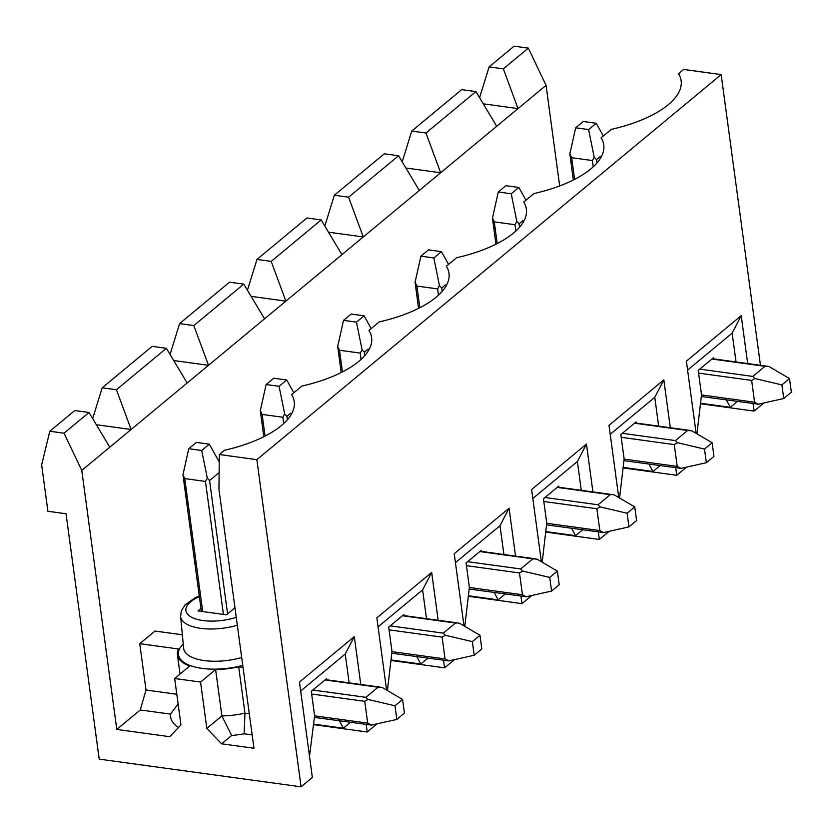 <?xml version="1.0" encoding="UTF-8"?>
<svg xmlns="http://www.w3.org/2000/svg" width="833" height="833" viewBox="0 0 833 833"><rect width="100%" height="100%" fill="white"/><g stroke="black" fill="none" stroke-linecap="round" stroke-linejoin="round"><path stroke-width="1.25" d="M360.772 684.466L354.306 636.579L299.464 682.06L312.365 777.481L301.088 786.831L99.21 759.123L66.036 513.753L47.918 511.264L41.65 464.918L49.803 431.255L74.783 410.534L89.016 412.481L109.8 447.175L81.769 470.426L64.037 433.202L89.016 412.481M763.955 402.943L754.115 411.096L753.105 403.599M700.48 403.734L754.115 411.096M686.569 467.115L676.74 475.279L675.719 467.782M623.094 467.917L676.74 475.279M609.194 531.298L599.354 539.461L598.333 531.954M545.709 532.1L599.354 539.461M531.808 595.48L521.968 603.644L520.958 596.136M468.323 596.272L521.968 603.644M454.422 659.663L444.583 667.816L443.572 660.319M390.948 660.454L444.583 667.816M377.037 723.846L367.207 731.999L366.187 724.502M313.562 724.637L367.207 731.999M166.402 348.309L187.175 382.993L131.125 429.484L116.433 389.74L166.402 348.309L152.168 346.351L102.199 387.793L92.671 418.593M116.433 389.74L102.199 387.793M64.037 433.202L49.803 431.255M174.68 678.51L180.938 724.856L169.849 736.705L116.787 729.427L140.246 709.966L146.014 690.016L139.757 643.67L178.543 649.001A49.324 20.533 -7.7 0 0 177.429 654.8A49.324 20.533 -7.7 0 0 189.737 666.015L174.68 678.51L200.555 682.06L215.622 669.565A49.324 20.533 172.3 0 0 238.686 666.827L243.038 667.42M139.757 643.67L154.98 631.039L182.365 634.798M116.787 729.427L81.769 470.426M301.088 786.831L256.856 459.67L219.329 454.516L218.944 489.252L253.961 748.253L221.609 743.817L206.823 728.406L200.555 682.06M326.692 679.78L326.536 678.666L311.303 691.307L314.603 715.714L309.501 756.322M256.856 459.67L721.159 74.595L683.622 69.441L678.499 73.689A95.222 39.64 -7.7 0 1 681.279 83.592A95.222 39.64 -7.7 0 1 611.37 129.365L601.114 137.872A95.222 39.64 -7.7 0 1 603.894 147.764A95.222 39.64 -7.7 0 1 533.995 193.548L523.728 202.055A95.222 39.64 -7.7 0 1 526.508 211.946A95.222 39.64 -7.7 0 1 456.609 257.73L446.353 266.237A95.222 39.64 -7.7 0 1 449.133 276.129A95.222 39.64 -7.7 0 1 379.223 321.902L368.967 330.409A95.222 39.64 -7.7 0 1 371.747 340.312A95.222 39.64 -7.7 0 1 301.838 386.085L291.581 394.592A95.222 39.64 -7.7 0 1 294.361 404.484A95.222 39.64 -7.7 0 1 224.462 450.268L219.329 454.516M243.777 284.126L264.561 318.82L208.51 365.312L193.818 325.568L243.777 284.126L229.544 282.168L179.584 323.61L170.057 354.41M193.818 325.568L179.584 323.61M404.067 615.597L403.922 614.483L388.688 627.124L391.989 651.531L387.418 690.557M321.163 219.943L341.946 254.638L285.886 301.13L271.204 261.385L321.163 219.943L306.929 217.986L256.97 259.427L247.443 290.228M271.204 261.385L256.97 259.427M481.453 551.425L481.307 550.311L466.074 562.941L469.375 587.348L464.804 626.374M398.549 155.761L419.332 190.455L363.271 236.947L348.59 197.202L398.549 155.761L384.315 153.813L334.345 195.245L324.818 226.045M348.59 197.202L334.345 195.245M558.839 487.243L558.683 486.128L543.449 498.759L546.75 523.166L542.189 562.192M475.935 91.578L496.707 126.272L440.657 172.764L425.965 133.02L475.935 91.578L461.701 89.631L411.731 131.073L402.204 161.862M425.965 133.02L411.731 131.073M636.225 423.06L636.068 421.946L620.835 434.576L624.136 458.993L619.565 498.009M559.672 185.946L546.063 85.341L518.032 108.592L503.351 68.837L528.33 48.127L514.096 46.169L489.117 66.89L479.589 97.69M503.351 68.837L489.117 66.89M546.063 85.341L528.33 48.127M713.6 358.877L713.454 357.763L698.221 370.404L701.521 394.811L696.95 433.837M721.159 74.595L760.467 365.312M438.158 620.283L431.681 572.396L376.849 617.878L386.606 690.078M515.544 556.1L509.067 508.224L454.224 553.706L463.991 625.895M592.919 491.918L586.453 444.041L531.61 489.523L541.377 561.713M670.305 427.735L663.828 379.858L608.996 425.34L618.752 497.53M747.69 363.563L741.214 315.676L686.382 361.158L696.138 433.358M496.707 126.272L518.032 108.592L483.255 103.813M405.869 167.995L440.657 172.764L419.332 190.455M328.494 232.178L363.271 236.947L341.946 254.638M251.108 296.35L285.886 301.13L264.561 318.82M173.722 360.533L208.51 365.312L187.175 382.993M96.347 424.715L131.125 429.484L109.8 447.175M736.039 361.959L732.145 333.158L741.214 315.676M737.392 401.444L730.312 407.316L726.324 399.923M732.145 333.158L687.589 370.123M700.532 403.224L730.312 407.316M658.664 426.142L654.769 397.341L663.828 379.858M660.007 465.616L652.937 471.488L648.949 464.106M654.769 397.341L610.204 434.305M623.157 467.407L652.937 471.488M581.278 490.325L577.384 461.524L586.453 444.041M582.631 529.798L575.551 535.671L571.563 528.278M577.384 461.524L532.828 498.478M545.771 531.579L575.551 535.671M503.892 554.507L499.998 525.706L509.067 508.224M505.246 593.981L498.165 599.854L494.177 592.461M499.998 525.706L455.443 562.66M468.385 595.762L498.165 599.854M426.506 618.68L422.612 589.889L431.681 572.396M427.86 658.164L420.78 664.036L416.792 656.643M422.612 589.889L378.057 626.843M391 659.944L420.78 664.036M200.951 608.465L197.983 610.922L226.451 614.837L234.968 607.778M252.16 734.904L244.152 733.8L244.954 713.173L238.686 666.827M206.823 728.406L221.88 715.911A49.324 20.533 172.3 0 0 244.954 713.173L249.296 713.766M244.152 733.8A64.453 26.833 172.3 0 1 231.657 735.487L221.88 715.911L215.622 669.565M231.657 735.487L221.609 743.817M146.014 690.016L176.804 694.243M178.106 703.854L170.505 714.12A64.453 26.833 -7.7 0 0 178.46 727.501M170.505 714.12L140.246 709.966M349.131 682.862L345.237 654.061L354.306 636.579M350.474 722.346L343.404 728.209L339.416 720.826M345.237 654.061L300.671 691.026M313.625 724.127L343.404 728.209M583.287 121.493L575.665 127.813L588.608 129.584L596.23 123.274L583.287 121.493M600.26 156.5L596.48 159.634L594.21 157.229L588.608 129.584M781.895 384.898L754.865 378.526L752.803 376.422L764.986 366.312L767.047 366.218L769.203 366.635L789.507 378.578L781.895 384.898L783.738 398.528L791.35 392.208L789.507 378.578M594.21 157.229L592.367 160.54L571.667 157.697L569.845 153.886L573.323 180.022M701.324 396.487L758.332 404.192L754.594 402.224L751.647 380.41L754.865 378.526M758.332 404.192L783.738 398.528M603.352 136.018L596.23 123.274M575.665 127.813L569.845 153.886M505.902 185.676L498.28 191.996L511.223 193.766L518.844 187.446L505.902 185.676M522.874 220.683L519.094 223.817L516.835 221.411L511.223 193.766M704.51 449.07L677.479 442.708L675.417 440.605L687.6 430.494L691.827 430.817L712.121 442.76L704.51 449.07L706.353 462.7L713.964 456.39L712.121 442.76M516.835 221.411L514.981 224.723L494.281 221.88L492.47 218.069L495.937 244.194M623.938 460.67L680.957 468.375L677.208 466.397L674.261 444.593L677.479 442.708M680.957 468.375L706.353 462.7M525.967 200.201L518.844 187.446M498.28 191.996L492.47 218.069M428.516 249.858L420.904 256.168L433.847 257.949L441.459 251.628L428.516 249.858M445.499 284.865L441.719 287.999L439.449 285.594L433.847 257.949M627.124 513.253L600.104 506.891L598.032 504.777L610.225 494.677L612.286 494.583L614.442 495L634.746 506.933L627.124 513.253L628.967 526.883L636.589 520.573L634.746 506.933M439.449 285.594L437.606 288.905L416.896 286.063L415.084 282.241L418.551 308.377M546.552 524.852L603.571 532.558L599.833 530.579L596.886 508.765L600.104 506.891M603.571 532.558L628.967 526.883M448.581 264.384L441.459 251.628M420.904 256.168L415.084 282.241M351.13 314.031L343.519 320.351L356.462 322.132L364.073 315.811L351.13 314.031M368.113 349.037L364.333 352.172L362.063 349.766L356.462 322.132M549.738 577.436L522.718 571.074L520.656 568.96L532.839 558.849L537.056 559.172L557.36 571.115L549.738 577.436L551.581 591.066L559.203 584.745L557.36 571.115M362.063 349.766L360.22 353.088L339.51 350.245L337.698 346.424L341.176 372.559M469.177 589.035L526.185 596.74L522.447 594.762L519.5 572.948L522.718 571.074M526.185 596.74L551.581 591.066M371.195 328.556L364.073 315.811M343.519 320.351L337.698 346.424M273.755 378.213L266.133 384.534L279.076 386.304L286.698 379.994L273.755 378.213M290.727 413.22L286.948 416.354L284.678 413.949L279.076 386.304M472.363 641.618L445.332 635.246L443.271 633.142L455.453 623.032L457.515 622.938L459.67 623.355L479.975 635.298L472.363 641.618L474.206 655.248L481.818 648.928L479.975 635.298M284.678 413.949L282.835 417.26L262.135 414.418L260.312 410.607L263.79 436.742M391.791 653.207L448.8 660.913L445.061 658.945L442.115 637.13L445.332 635.246M448.8 660.913L474.206 655.248M293.82 392.739L286.698 379.994M266.133 384.534L260.312 410.607M196.369 442.396L188.758 448.716L201.69 450.486L209.312 444.176L196.369 442.396M219.131 472.603L209.562 480.537L207.302 478.132L201.69 450.486M394.977 705.79L367.947 699.428L365.885 697.325L378.078 687.215L382.295 687.537L402.589 699.481L394.977 705.79L396.82 719.431L404.432 713.11L402.589 699.481M207.302 478.132L205.459 481.443L184.749 478.6L182.937 474.789L201.347 611.391M314.405 717.39L371.424 725.095L367.686 723.127L364.729 701.313L367.947 699.428M371.424 725.095L396.82 719.431M219.246 461.951L209.312 444.176M188.758 448.716L182.937 474.789M242.757 665.4A48.324 20.117 172.3 0 1 190.632 665.713A48.324 20.117 172.3 0 1 183.25 644.055M237.332 625.239A41.056 17.087 172.3 0 1 200.638 628.332A41.056 17.087 172.3 0 1 180.594 616.42L183.666 648.313A42.285 17.597 -7.7 0 0 204.314 660.579A42.285 17.597 -7.7 0 0 241.695 657.508M236.26 617.295A35.007 14.567 172.3 0 1 191.205 617.034A35.007 14.567 172.3 0 1 199.358 596.678M596.48 159.634L596.938 163.018M711.934 359.033L764.986 366.312M699.741 369.134L752.803 376.422M574.593 179.376L571.667 157.697M754.594 402.224L701.501 394.936M698.585 373.122L751.647 380.41M592.367 160.54L593.221 166.829M519.094 223.817L519.553 227.201M634.548 423.206L687.6 430.494M622.355 433.316L675.417 440.605M497.207 243.548L494.281 221.88M677.208 466.397L624.125 459.108M621.21 437.304L674.261 444.593M514.981 224.723L515.835 231.012M441.719 287.999L442.177 291.383M557.162 487.388L610.225 494.677M544.98 497.499L598.032 504.777M419.832 307.731L416.896 286.063M599.833 530.579L546.74 523.291M543.824 501.487L596.886 508.765M437.606 288.905L438.45 295.194M364.333 352.172L364.792 355.566M479.777 551.571L532.839 558.849M467.594 561.681L520.656 568.96M342.446 371.914L339.51 350.245M522.447 594.762L469.354 587.473M466.438 565.669L519.5 572.948M360.22 353.088L361.074 359.377M286.948 416.354L287.406 419.738M402.401 615.754L455.453 623.032M390.208 625.854L443.271 633.142M265.061 436.096L262.135 414.418M445.061 658.945L391.979 651.656M389.053 629.852L442.115 637.13M282.835 417.26L283.689 423.549M209.562 480.537L227.596 613.89M325.016 679.936L378.078 687.215M312.823 690.036L365.885 697.325M202.731 611.578L184.749 478.6M367.686 723.127L314.593 715.839M311.677 694.024L364.729 701.313M205.459 481.443L223.431 614.421M199.254 595.918L195.078 597.802L185.082 604.914L181.323 610.86L180.594 616.42M180.043 674.053L177.429 654.8M712.319 358.7L767.047 366.218M634.933 422.883L689.672 430.401M557.558 487.066L612.286 494.583M480.172 551.248L534.901 558.756M402.787 615.431L457.515 622.938M325.401 679.603L380.14 687.121"/></g></svg>
